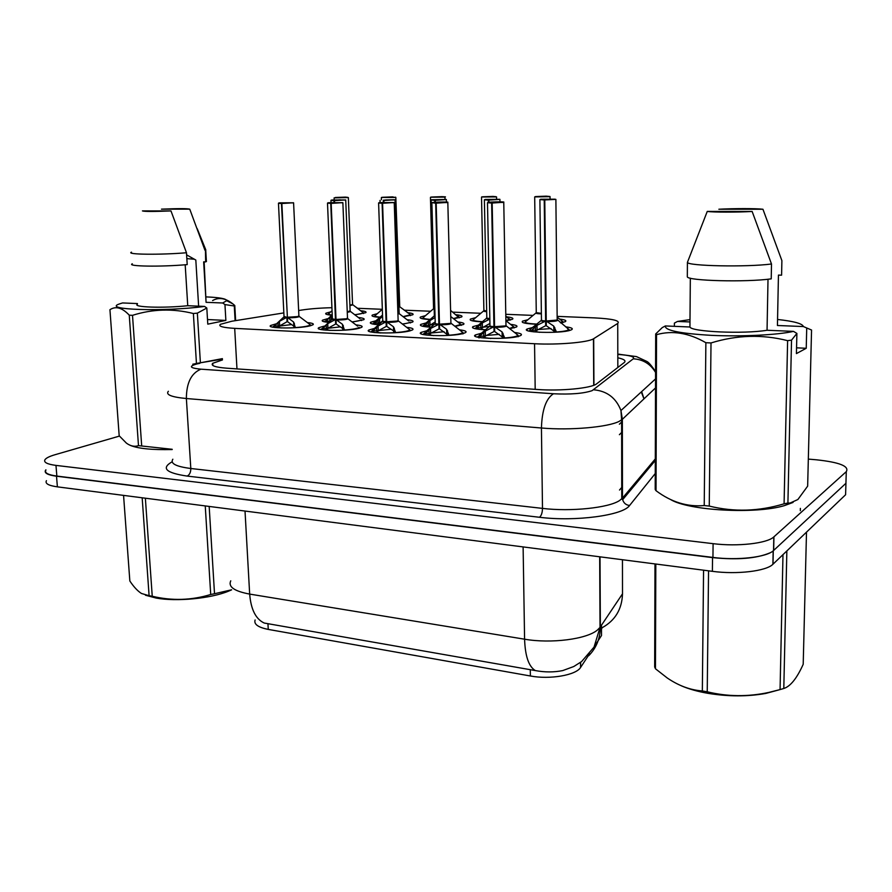 <?xml version="1.0" encoding="UTF-8"?>
<svg xmlns="http://www.w3.org/2000/svg" width="892" height="892" viewBox="0 0 892 892"><rect width="100%" height="100%" fill="white"/><g stroke="black" fill="none" stroke-linecap="round" stroke-linejoin="round"><path stroke-width="1.34" d="M331.634 315.199C326.728 314.742 324.844 314.073 325.993 313.181L330.787 311.832M360.558 310.717C365.129 311.174 366.857 311.843 365.731 312.702L354.815 314.831M379.847 317.351C373.536 316.883 371.027 316.125 372.343 315.066L377.271 313.694M407.443 312.679C412.182 313.181 413.955 313.895 412.74 314.798L403.251 316.783M430.022 319.57C422.195 319.091 419.017 318.243 420.489 317.017L425.551 315.623M456.158 314.731C461.097 315.277 462.903 316.024 461.599 316.983L453.638 318.778M482.282 321.856C472.827 321.388 468.913 320.451 470.519 319.046L475.715 317.63M506.834 316.861C511.963 317.463 513.837 318.254 512.432 319.258L506.098 320.841M536.728 324.231C525.555 323.774 520.828 322.748 522.556 321.142L527.908 319.715M559.585 319.08C564.937 319.737 566.855 320.585 565.35 321.633L560.722 322.937M328.524 322.358C323.294 321.856 321.31 321.12 322.57 320.15L327.654 318.689M358.361 317.53C363.234 318.031 365.04 318.756 363.802 319.715L352.162 322.012M378.676 324.744C371.908 324.231 369.266 323.395 370.715 322.235L375.933 320.752M407.053 319.704C412.126 320.261 413.988 321.042 412.639 322.045L402.537 324.175M430.947 327.208C422.54 326.684 419.151 325.747 420.79 324.398L426.142 322.904M457.741 321.979C463.015 322.581 464.933 323.417 463.483 324.476L455.031 326.405M485.482 329.761C475.302 329.248 471.11 328.2 472.905 326.65L478.424 325.123M510.547 324.353C516.044 325.011 518.018 325.903 516.457 327.007L509.756 328.702M565.606 326.829C571.348 327.554 573.378 328.501 571.705 329.661L570.378 330.218C560.566 333.82 519.724 332.582 527.183 328.981L532.87 327.442M307.327 322.57C312.334 323.06 314.207 323.807 312.936 324.811L309.669 325.937C297.895 328.914 265.158 328.457 270.778 325.435L276.007 323.896M355.953 324.889C361.171 325.435 363.089 326.238 361.706 327.297L358.84 328.334C347.244 331.467 312.824 330.854 318.879 327.665L324.253 326.104M406.607 327.308C412.048 327.91 414.022 328.78 412.528 329.895L410.052 330.82C398.702 334.132 362.42 333.352 368.953 329.984L374.473 328.401M459.413 329.828C465.1 330.508 467.14 331.423 465.512 332.605L463.439 333.418C452.389 336.931 414.078 335.95 421.113 332.393L426.8 330.776M514.539 332.471C520.482 333.218 522.578 334.21 520.828 335.437L519.155 336.128C508.473 339.841 467.921 338.637 475.503 334.901L481.345 333.262M283.846 312.902L231.809 321.232L220.391 324.32C218.094 326.294 222.866 327.643 234.696 328.368L534.553 343.732C557.455 345.026 588.051 342.428 593.459 338.826L617.732 323.417C620.419 320.652 612.659 318.812 594.462 317.887L557.143 316.37M255.112 619.973C253.718 624.233 258.1 627.377 268.258 629.406L530.383 675.991C549.918 679.726 576.054 675.188 580.581 667.472L589.623 653.68M594.239 646.622L601.509 635.528L601.487 630.399M331.924 307.707C320.228 307.974 310.115 308.766 301.563 310.07L298.653 310.539M533.07 315.4L505.775 314.296M480.844 313.282L452.846 312.144M430.646 311.252L404.188 310.182M380.081 317.151C375.22 316.66 373.759 315.958 375.71 315.043L382.345 309.301L357.358 308.286M230.76 580.826C227.984 586.791 234.284 591.206 249.671 594.094C250.92 609.437 255.77 619.081 264.21 623.04L535.367 670.583C544.856 672.356 553.999 672.356 562.785 670.572L573.768 666.525L581.584 661.585L594.039 647.101L600.026 627.399L622.504 593.816L622.493 587.293M769.908 552.884C756.55 558.526 737.428 560.109 712.541 557.611L56.508 476.216C47.599 474.99 43.953 472.994 45.57 470.229L45.893 469.828M846.062 478.881L845.928 483.163M601.509 635.528L601.464 625.292L601.476 629.027L602.167 627.712C615.212 620.453 621.992 609.158 622.504 593.816L622.449 559.73M845.951 483.141L845.594 494.748L772.885 564.302C766.195 571.181 736.792 574.671 712.385 571.326L57.389 486.854C48.491 485.582 44.845 483.531 46.451 480.677M222.465 359.933L212.742 363.278C210.49 365.631 215.195 367.27 226.88 368.206L537.575 389.503C560.488 391.22 591.039 388.276 596.492 383.939L624.21 362.565C626.284 360.769 624.155 359.175 617.81 357.792M808.33 459.101L816.47 459.804C839.517 462.279 849.452 466.226 846.285 471.656L773.81 536.928C767.109 543.418 737.606 546.763 713.098 543.663L55.973 465.401C47.053 464.219 43.407 462.29 45.035 459.614C46.317 457.919 49.629 456.291 54.981 454.73L119.439 436.088M846.285 471.656L845.928 483.297L773.542 550.542C766.841 557.232 737.405 560.644 712.942 557.422L56.854 476.072C47.945 474.845 44.299 472.849 45.916 470.084M478.982 337.945L479.015 336.708L485.27 331.11L493.064 327.163L493.945 326.751L494.034 331.523L494.647 330.196M503.701 202.25L492.172 203.041L494.581 326.673L505.351 325.915L494.581 326.784L502.051 331.902L504.727 337.979C512.476 337.377 516.936 336.485 518.129 335.314L518.174 336.752M492.172 203.041L502.876 202.272C507.827 201.692 492.752 201.737 488.415 202.306L491.648 202.74L493.934 326.639C490.6 326.439 489.273 326.059 489.976 325.524C489.273 326.048 490.6 326.427 493.934 326.639L493.945 326.751M494.581 326.784L494.681 331.556L502.129 336.864L504.627 337.6M491.648 202.74L492.272 202.74M505.351 325.915L505.987 325.669C503.913 326.45 500.111 326.784 494.592 326.684M493.934 326.639L494.581 326.472M502.308 338.291L502.051 331.902M488.548 338.347L484.222 337.6M486.185 335.47L499.297 334.344M494.034 331.523L485.393 336.039L484.278 337.6L490.79 338.492M518.72 336.262L516.256 333.842M478.212 336.251L477.688 337.165M485.27 331.11L485.393 336.039M530.584 331.4L536.984 325.335L545.614 321.053L545.67 325.725L546.294 324.32M544.767 199.931L555.125 199.184L540.686 199.239L555.883 199.384L544.767 199.931L546.25 321.087L553.731 326.082L556.552 332.158M544.109 199.931L539.894 199.607L544.231 199.641L545.614 320.942C542.169 320.741 540.786 320.373 541.455 319.849C540.775 320.373 542.169 320.741 545.614 320.942L545.614 321.053M546.25 321.087L546.305 325.758L553.765 330.932L556.418 331.634M544.231 199.641L544.867 199.641M546.25 320.975L557.188 320.05L546.25 320.986M545.614 320.942L546.25 320.774M554.01 332.292L553.731 326.082M539.392 332.292L535.958 331.69M537.943 329.538L551.055 328.568M545.67 325.725L537.062 330.163L536.003 331.679L539.716 332.303M569.62 330.441L569.051 329.627M529.881 330.207L529.324 331.144M535.412 326.583L535.456 330.185L537.062 330.163L536.984 325.335M545.313 196.195L535.468 196.563L543.574 196.608M543.562 196.396L534.687 196.909L550.041 196.675L550.074 198.805M536.259 312.323C535.657 312.813 537.084 313.148 540.541 313.326L541.366 313.348L540.541 313.326C537.642 313.27 536.215 312.925 536.259 312.323L534.687 197.076M545.848 196.129L549.996 196.508M561.915 320.93L562.729 321.577L560.31 322.603M525.098 322.425L524.63 323.094M563.309 322.38L562.774 321.7M231.641 589.835L228.296 591.262C210.456 598.565 176.616 601.821 156.212 598.075L145.441 595.22M209.174 506.433L214.515 593.737L231.63 589.79M214.515 593.737L210.713 594.496L205.249 505.92M145.363 498.204L152.242 596.257C172.011 600.963 191.49 600.372 210.713 594.496M152.242 596.257L149.098 595.711L142.174 497.792M123.564 495.394L129.842 580.982C133.689 586.791 137.558 590.961 141.449 593.47L149.098 595.711M186.841 258.635L194.523 259.226M198.626 306.168L195.816 260.04L186.606 254.867M172.212 449.546C152.086 450.014 138.126 448.62 130.31 445.376M206.219 296.902C219.789 297.482 226.613 298.753 226.691 300.715L222.71 302.99L224.951 304.573L225.866 320.418L207.78 324.153L206.81 308.03L197.355 313.137L193.374 313.516C172.792 308.387 152.51 308.989 132.507 315.333L141.694 445.989L172.189 449.289M141.694 445.989L138.483 445.643L129.262 315.177C122.215 307.673 115.77 305.844 109.939 309.702L119.182 435.775L126.452 443.168C130.589 446.145 134.603 446.97 138.483 445.643M206.81 308.03L204.547 306.424C164.284 311.944 101.153 309.836 119.528 303.904L122.538 302.945L137.435 303.57M132.507 315.333L129.262 315.177M170.985 210.925C153.736 211.627 144.214 211.616 142.441 210.902L170.985 210.925L186.473 252.748C160.382 254.989 125.081 254.566 131.514 252.168M186.473 252.748L187.209 264.601C161.173 266.998 125.917 266.418 132.328 263.798M204.547 306.424L187.744 305.711C163.481 308.342 131.681 307.249 137.468 304.105M187.744 305.711L185.19 264.768M212.608 300.559C218.819 297.014 225.576 298.118 232.857 303.882L234.786 305.499L234.284 305.989L224.951 304.573M234.786 305.499L235.633 320.618M235.109 320.707L234.284 305.989M197.355 313.137L200.388 362.721M222.42 359.13L196.441 363.445L193.374 313.516M161.474 209.152C178.077 208.483 187.51 208.483 189.751 209.163L161.474 209.152M205.405 248.913L205.662 261.902L203.655 261.858L206.074 302.321L222.71 302.99M189.751 209.163L204.97 250.251M206.342 260.52L205.662 261.902M204.134 261.869L206.074 302.321M225.866 320.418L207.501 319.537M778.972 689.884L765.76 693.441C747.607 696.685 728.34 696.652 707.958 693.329C697.667 691.523 688.825 689.037 681.443 685.859M786.856 550.944L783.8 688.479C790.412 686.416 796.879 678.355 803.201 664.295L806.502 532.145M783.8 688.479L780.065 689.583L782.986 554.646M708.549 570.835L707.233 691.791C727.471 696.719 748.053 696.92 768.96 692.393L780.065 689.583M707.233 691.791L702.338 690.954L703.565 570.189M655.81 564.034L655.475 668.777L654.661 666.982L654.984 563.922M655.475 668.777L667.294 678.02C678.689 685.77 690.375 690.073 702.338 690.954M793.077 502.43L784.514 505.586C755.569 514.461 687.966 510.547 670.505 499.475M806.714 328.557L806.234 348.281L796.422 353.589L796.891 333.43L791.527 340.142L787.915 503.021L790.078 503.055L797.883 499.52L807.65 486.151L811.553 330.029L803.391 326.55C802.544 323.629 793.936 321.265 777.556 319.47M787.915 503.021L784.079 503.813L787.614 340.655C762.303 334.221 736.77 334.991 711.013 342.952L705.873 342.706C688.814 332.894 672.367 330.218 656.534 334.667L655.687 333.965L662.221 327.632L665.354 325.948C664.529 330.397 680.038 333.541 711.883 335.381C741.832 336.752 777.467 334.991 793.501 331.378L767.053 330.263C743.515 334.199 691.244 331.824 689.94 326.996L665.354 325.948M711.013 342.952L709.251 506.076C733.982 512.186 758.925 511.428 784.079 503.813M709.251 506.076L704.223 505.541L705.873 342.706M656.534 334.667L656.033 490.712C671.286 502.129 687.353 507.069 704.223 505.541M656.033 490.712L655.207 489.496L655.687 333.965M796.891 333.43L793.501 331.378M791.527 340.142L787.614 340.655M752.146 211.471C736.848 212.363 713.009 212.318 707.256 211.426L752.146 211.471L771.502 263.999C746.348 267.288 687.531 266.028 687.42 262.382L687.319 276.81C687.42 280.835 746.102 282.407 771.223 278.861L771.502 263.999M707.256 211.426L687.42 262.382M690.33 278.17L689.94 326.996M767.053 330.263L768.012 279.229M674.385 326.327L674.397 323.105L677.485 321.443L690.007 319.615M718.863 209.241C733.625 208.405 756.371 208.394 762.95 209.252L718.863 209.241M762.95 209.252L781.894 260.631L781.593 275.171L778.448 275.104L777.434 325.502L803.391 326.55M677.485 321.443L689.984 321.945M800.38 508.384L800.336 510.681M806.234 348.281L796.556 347.824M424.09 334.69L430.524 328.524L438.864 324.253L438.998 328.914L439.578 327.732M447.762 202.384L436.177 203.164L439.477 324.164L446.602 329.282L449.044 335.37M436.177 203.164L446.792 202.417C451.965 201.848 437.526 201.882 432.943 202.451L435.686 202.874L438.864 324.142C435.809 323.952 434.594 323.606 435.229 323.105C434.594 323.595 435.798 323.941 438.864 324.142L438.864 324.253M439.488 324.275L439.611 328.947L446.714 334.143L448.944 334.846M435.686 202.874L436.3 202.874M450.148 323.439L450.917 323.149C448.821 323.93 445.019 324.264 439.488 324.175L450.148 323.439L439.488 324.164M438.864 324.142L439.477 323.986M446.892 335.492L446.714 334.143M433.456 335.582L429.509 334.868M431.182 332.984L444.082 331.735M438.998 328.914L430.691 333.352L429.554 334.868L433.78 335.593M463.439 333.418L462.881 332.616M423.834 333.575L423.299 334.533M428.974 329.772L429.085 333.374L430.691 333.352L430.524 328.524M371.741 332.114L378.063 326.037L386.08 321.845L386.247 326.427L386.793 325.346M394.186 202.506L382.568 203.287L386.682 321.878L393.472 326.762L395.68 332.705M378.609 203.164L382.746 320.786C382.166 321.243 383.27 321.566 386.08 321.744L386.08 321.845M386.682 321.878L386.838 326.45L395.602 332.214M382.568 203.287L393.071 202.551L379.791 202.584C377.784 202.83 378.554 202.975 382.099 202.997L384.931 202.74M384.931 202.718L382.69 202.997M397.23 321.053L386.671 321.767L397.23 321.053L398.122 320.284M382.099 202.997L386.08 321.744L386.671 321.611M393.785 332.816L393.617 331.523M380.65 332.939L373.993 332.46M378.476 330.586L391.175 329.237M386.247 326.427L378.253 330.765L377.115 332.259L380.94 332.95M410.465 330.709L409.941 329.984M371.652 331.066L371.139 331.991M378.063 326.037L378.253 330.765M321.521 329.639L327.721 323.651L335.448 319.548L335.637 324.03L336.161 323.049M342.829 202.629L331.166 203.398L336.016 319.57L342.517 324.353L344.502 330.151M327.509 203.287L332.382 318.555C331.846 318.979 332.872 319.28 335.448 319.436L335.448 319.548M336.016 319.57L336.206 324.052L344.435 329.683M331.166 203.398L341.569 202.674L328.836 202.707C326.728 202.952 327.364 203.097 330.742 203.12L333.653 202.863M333.653 202.841L331.289 203.12M346.464 318.767L336.016 319.459L346.464 318.778L347.501 317.998M330.742 203.12L335.448 319.436L336.005 319.325M342.851 330.241L342.695 329.014M329.995 330.397L326.751 329.75M335.637 324.03L327.944 328.289L340.432 326.851M327.721 323.651L327.944 328.289L326.795 329.75L330.252 330.408M359.666 328.111L359.175 327.476M321.488 328.892L321.064 329.561M273.298 327.264L279.397 321.365L286.845 317.329L287.057 321.722L287.558 320.841M293.546 202.752L281.861 203.51L287.391 317.362L293.602 322.045L295.386 327.698M278.471 203.409L284.013 316.426L286.845 317.329M287.391 317.362L287.603 321.756L295.33 327.252M281.861 203.51L292.152 202.807L279.932 202.83C277.724 203.075 278.237 203.209 281.448 203.231L281.983 203.231M297.727 316.582L287.391 317.251L297.727 316.582L298.898 315.813L299.299 316.56C297.761 317.362 293.992 317.775 288.016 317.797M281.448 203.231L287.38 317.117M293.959 327.788L293.602 322.045M281.37 327.955L278.449 327.342M279.441 326.082L291.717 324.554M287.057 321.722L279.642 325.915L278.482 327.331L281.593 327.966M310.895 325.625L310.438 325.067M273.443 326.327L272.963 327.208M277.969 322.547L278.137 325.937L279.642 325.915L279.397 321.365M492.172 196.441L482.416 196.809L490.299 196.842M490.288 196.641L481.669 196.931M483.888 310.305L486.664 311.174L483.888 310.305L481.524 197.322M496.019 196.697L492.696 196.385M509.299 318.79L509.845 319.236L505.898 320.585M473.016 320.284L472.593 320.886M510.425 320.005L509.912 319.392M441.127 196.686L431.46 197.043L439.132 197.065M439.12 196.887L430.58 197.188M433.557 308.364L434.17 308.933L433.557 308.364L430.446 197.556M441.607 196.63L441.618 196.63C449.055 197.065 443.123 196.675 445.186 197.121L430.524 197.232M423.042 317.942L422.563 318.767M392.045 196.909L382.467 197.277L389.938 197.288M389.938 197.11L381.475 197.433M395.245 197.154L395.825 197.333L399.75 306.77L398.579 306.681L399.393 306.045M381.43 197.455L394.933 197.466L392.525 196.864M344.825 197.132L335.347 197.489L342.628 197.5M342.617 197.333L334.11 197.879L348.348 197.545L352.563 304.529L349.898 305.12L352.897 304.897L349.92 305.622M351.571 304.852L349.898 305.12M345.271 197.099L347.746 197.366M357.112 307.896L355.027 306.513M328.501 313.962L328.055 314.753M499.955 199.384L488.861 200.12L488.905 202.25M488.861 200.12L499.119 199.395L488.961 199.83M486.798 317.597C486.207 318.031 487.21 318.355 489.831 318.567C487.21 318.366 486.207 318.043 486.809 317.597L484.378 199.986M488.359 199.841L488.281 202.328M486.385 318.377L476.651 326.628L476.317 328.278L482.316 322.915L489.775 319.124C486.82 318.879 485.817 318.511 486.753 318.02M485.426 329.817L478.87 329.293M483.029 327.219L489.463 326.394M489.931 323.473L482.427 327.654L481.357 329.137L484.78 329.739M514.405 327.788L513.859 327.052M475.514 327.944L475.035 328.691M480.777 324.142L480.855 327.676L482.427 327.654L482.316 322.915M446.401 199.563L435.274 200.299L435.318 202.25M435.274 200.299L445.431 199.585L435.385 200.02M431.137 200.176L434.359 315.433L435.028 316.069M434.794 200.02L434.727 202.294M423.689 326.483L429.866 320.596L434.962 317.608M431.026 327.152L428.885 326.695M430.357 324.978L434.304 324.342M435.196 321.923L430.011 325.234L428.929 326.684L431.048 327.141M461.454 325.257L460.941 324.588M423.421 325.446L422.908 326.327M428.372 321.8L428.472 325.257L430.011 325.234L429.866 320.596M395.022 199.752L383.85 200.477L383.917 202.306M383.85 200.477L393.93 199.775L386.125 199.953M386.125 199.931L383.973 200.198M383.415 200.198L395.067 199.897L399.181 313.649L397.91 313.594L398.791 312.88M383.281 200.477L383.337 202.328M373.436 324.164L382.59 316.392M382.746 320.752L378.554 324.342M410.632 322.826L410.142 322.235M373.335 323.194L372.834 324.052M378.052 319.548L378.175 322.937L379.68 322.915L379.501 318.377M345.683 199.919L334.489 200.644L334.556 202.373M334.489 200.644L344.457 199.953L332.214 199.998C330.196 200.232 330.82 200.354 334.065 200.377L336.864 200.131M336.864 200.109L334.6 200.365M349.118 311.542L347.256 311.843L350.121 310.829L350.511 311.564L347.278 312.367M334.065 200.377L333.998 202.395M325.156 321.945L331.11 316.236L331.267 319.949M325.179 321.02L324.699 321.856M530.383 675.991L530.283 669.624M580.659 667.361L580.614 662.321M268.258 629.406L267.946 623.642M622.371 431.773L619.394 434.694M643.957 398.869L641.292 391.934M236.971 368.898L234.696 328.368M617.833 367.482L617.732 323.417M593.949 385.221L593.682 338.681M535.189 389.347L534.553 343.732M535.367 670.583C528.766 666.659 525.176 656.2 524.585 639.196C551.122 643.834 586.824 639.207 597.462 629.986L600.026 627.399L599.68 556.798M588.709 655.731C596.358 647.96 600.249 638.36 600.361 626.931L600.015 556.842M245.021 511.06L249.671 594.094L524.585 639.196L523.113 546.919M712.385 571.326L712.541 557.611M773.007 564.19L773.275 550.777M57.389 486.854L56.508 476.216M199.864 363.323L196.853 363.958C188.457 366.333 189.818 368.084 200.945 369.177L553.453 393.762C570.557 394.587 583.435 393.55 592.098 390.663L633.275 358.807C634.914 356.7 629.763 355.239 617.799 354.436M655.52 387.931L622.348 419.318L619.371 421.258C608.4 427.179 570.133 430.568 541.433 428.004L186.372 398.523C171.442 397.096 165.444 394.677 168.365 391.276M655.263 473.529L629.585 505.496C623.207 515.364 575.418 521.842 539.47 517.271L187.164 476.083C189.595 474.856 190.81 472.336 190.81 468.501L186.372 398.523C186.439 382.891 191.289 373.112 200.945 369.177M553.453 393.762C546.015 398.568 542.001 409.974 541.433 428.004L542.492 508.395C570.88 511.841 608.678 507.894 619.539 500.546L622.471 498.126L622.348 419.318L620.955 410.532C616.071 397.899 606.984 390.986 593.671 389.793M187.164 476.083C165.934 472.938 160.917 468.177 172.134 461.8M172.847 459.224C170.015 463.494 176.003 466.583 190.81 468.501L542.492 508.395C542.358 512.8 541.355 515.754 539.47 517.271M55.973 465.401L56.854 476.072M713.098 543.663L712.942 557.422M773.933 536.828L773.654 550.442M652.732 461.978L653.814 462.301M629.585 505.496C626.006 505.05 623.698 503.11 622.661 499.687L622.471 498.126L655.308 458.912M655.564 372.443C650.48 363.947 643.054 359.398 633.275 358.807M617.799 354.369L619.606 354.202M493.064 327.163C489.998 326.907 488.928 326.505 489.875 325.97M505.987 325.569L506.422 326.071C504.961 326.885 501.271 327.286 495.328 327.275M491.514 203.041L487.489 202.696L488.403 202.306L503.768 202.451L505.987 325.68L518.129 335.314M479.015 336.708L479.472 334.857L489.507 326.361M484.278 337.6L481.368 337.789M503.043 333.318L502.441 338.28M483.676 332.393L483.743 336.061L485.371 336.028M479.372 336.351L483.743 336.061L484.178 337.6M544.744 321.466C541.533 321.198 540.418 320.808 541.377 320.284M557.188 319.96L557.6 320.44C556.24 321.198 552.706 321.566 547.008 321.555M557.177 319.559L569.029 329.549C567.914 330.631 563.755 331.445 556.53 332.002M530.863 330.809L529.904 329.639L541.009 320.652M567.267 328.156L569.163 330.564M536.003 331.679L533.639 331.835M554.746 327.453L554.155 332.292M531.219 330.464L535.456 330.185L535.914 331.69M541.377 313.884C536.906 313.728 535.189 313.337 536.226 312.724M541.366 313.348L536.125 312.646M536.906 324.086C526.971 323.584 523.403 322.603 526.18 321.153L535.847 313.07M438.028 324.655C435.196 324.409 434.248 324.041 435.162 323.54M450.917 323.071L451.341 323.528C449.858 324.353 446.145 324.755 440.202 324.755M435.552 203.164L431.94 202.674M424.402 333.998L424.982 332.337L434.794 323.919M461.108 331.155L462.848 332.504C461.655 333.697 457.05 334.6 449.033 335.225M429.554 334.868L426.543 335.069M446.602 329.282L446.736 334.121M447.539 330.664L447.026 335.481M424.759 333.653L429.085 333.374L429.465 334.879M385.277 322.246C382.668 322.023 381.821 321.678 382.713 321.209M398.144 320.674L398.557 321.109C397.052 321.923 393.316 322.335 387.362 322.335M381.966 203.287L378.598 202.997L379.791 202.584L394.242 202.685L398.144 320.73C396.037 321.51 392.212 321.856 386.682 321.778M386.08 321.744L382.623 321.131M372.053 331.4L372.711 329.917L382.345 321.566M408.268 328.579L409.885 329.828C408.692 331.021 403.953 331.935 395.669 332.571M377.115 332.259L376.68 330.787L378.23 330.754M393.472 326.762L393.628 331.512M394.342 328.111L393.918 332.805M376.547 327.264L376.68 330.787L372.41 331.066M334.678 319.938C332.27 319.726 331.501 319.403 332.382 318.957M357.58 326.126L347.913 318.79C346.397 319.604 342.651 320.016 336.674 320.027M330.598 203.398L327.509 203.131L328.836 202.707L342.874 202.785L347.512 318.411C345.394 319.191 341.558 319.548 336.016 319.47M335.459 319.447L332.27 318.879M321.834 328.914L332.014 319.314M359.286 328.211L359.086 327.264C357.893 328.468 353.031 329.393 344.502 330.029M326.795 329.75L323.584 329.951M342.517 324.353L342.706 329.003M343.331 325.669L342.985 330.241M326.26 324.855L326.405 328.312L327.922 328.278M322.179 328.579L326.405 328.312L326.706 329.75M286.098 317.719C283.868 317.519 283.188 317.217 284.035 316.805M281.303 203.51L278.471 203.264L279.932 202.83L293.591 202.897L298.909 316.192C296.768 316.972 292.933 317.329 287.391 317.262M286.845 317.24L283.924 316.716M273.621 326.517L283.667 317.139M308.933 323.763L310.338 324.811C309.134 326.015 304.15 326.94 295.386 327.598M278.482 327.331L275.182 327.542M294.36 323.328L294.081 327.777M273.967 326.193L278.137 325.937L278.393 327.342M486.675 311.698C483.877 311.486 482.951 311.152 483.877 310.695M496.588 199.005L496.554 196.909L481.591 196.987M486.664 311.174L483.765 310.617M482.46 321.7C474.332 321.187 471.522 320.306 474.053 319.046L483.497 311.029M434.192 309.479L433.568 308.743M444.629 196.931L445.242 199.239M434.17 308.933L433.445 308.654M458.41 316.158L459.057 316.983L453.404 318.6M430.223 319.392C423.778 318.879 421.682 318.087 423.934 317.006L433.189 309.067M409.729 314.118L399.75 306.77L398.601 307.205M410.432 315.634L410.22 314.82L403.072 316.638M352.574 304.573L363.234 312.757C362.62 313.493 359.766 314.151 354.659 314.72M362.877 312.144L363.457 313.538M331.913 314.965C328.535 314.497 327.654 313.895 329.282 313.148L332.058 310.728M488.236 200.12L484.378 199.819L485.281 199.44L499.843 199.295L500.055 201.848M512.175 325.636L513.825 326.929L509.432 328.446M481.357 329.137L480.855 327.676L476.663 327.944M435.051 316.638L434.337 315.846M434.672 200.299L431.126 200.02M435.028 316.08L434.226 315.768M423.979 325.848L424.436 324.365L433.958 316.192M459.335 323.227L460.874 324.42L454.775 326.216M428.929 326.684L426.343 326.851M424.324 325.524L428.472 325.257L428.84 326.695M408.625 320.919L399.181 313.649L397.921 314.129M373.737 323.517L374.272 322.19L382.545 315.021M410.264 322.926L410.064 322.023C409.473 322.77 406.897 323.439 402.337 324.019M378.598 324.342L375.911 324.51M374.082 323.194L378.175 322.937L378.509 324.342M332.014 200.254L340.376 199.841M333.931 200.644L330.932 200.399L332.214 199.998L345.728 200.064L350.143 311.197M359.911 318.7L350.132 311.197L347.256 311.854M325.457 321.276L332.225 314.698M361.461 320.585L361.249 319.715C360.58 320.551 357.491 321.265 351.994 321.889M328.735 322.179L327.442 322.257M329.705 317.385L329.839 320.707L330.441 320.685M325.792 320.964L329.884 321.176M580.581 667.472L580.536 662.377M644.024 398.813L641.649 391.61M619.371 424.213L622.348 421.381M593.715 385.311L593.459 338.826M475.503 334.901L475.536 336.429M421.113 332.393L421.158 333.82M368.953 329.984L368.998 331.3M318.879 327.665L318.935 328.88M270.778 325.435L270.834 326.55M527.183 328.981L527.205 330.419M472.905 326.65L472.938 327.988M370.715 322.235L370.76 323.395M322.57 320.15L322.614 321.22M522.556 321.142L522.567 322.413M470.519 319.046L470.552 320.228M372.343 315.066L372.388 316.091M325.993 313.181L326.026 314.14M772.885 564.302L773.163 550.877M212.876 365.486L212.742 363.278M655.297 460.517L622.661 499.687L621.757 498.873L621.624 419.92L620.955 410.532L655.553 378.899M773.81 536.928L773.542 550.542M655.575 371.63C651.528 365.642 648.607 362.241 646.789 361.416L636.442 356.588L617.799 354.102M222.387 358.64L192.772 364.226M651.16 463.851L651.952 464.542M619.516 490.031L622.46 486.631M487.489 202.897L489.964 325.513M555.883 199.384L557.188 320.05M539.894 199.786L541.455 319.849M557.154 317.139L562.729 321.577L562.885 322.491M228.296 591.262L229.01 590.872M226.691 300.715L232.857 303.882M197.221 228.675L205.818 249.927M205.718 249.972L206.409 261.601M765.76 693.441L768.96 692.393M784.514 505.586L790.078 503.055M462.937 333.909L462.848 332.504L450.917 323.149L447.829 202.573L432.04 202.595M431.884 203.03L435.229 323.105M410.064 330.82L409.885 329.828L398.144 320.73M310.55 325.725L310.338 324.811L298.909 316.192M505.809 316.047L510.023 320.117M450.594 310.394L459.246 317.831M381.352 197.779L381.419 199.797M334.11 198.002L334.188 199.841M505.898 320.685L513.825 326.929L513.982 327.899M446.513 202.038L446.29 199.474L431.282 199.775M450.75 316.526L460.874 324.42L461.053 325.357M380.025 200.365L380.103 202.551M330.943 200.533L331.021 202.54"/></g></svg>
